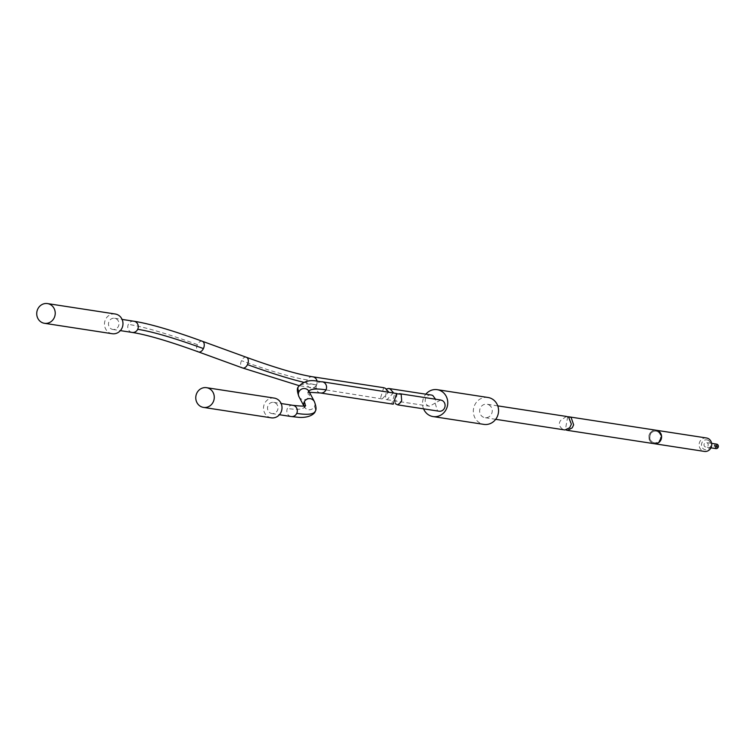 <?xml version="1.0" encoding="UTF-8"?>
<svg xmlns="http://www.w3.org/2000/svg" width="755" height="755" viewBox="0 0 755 755"><rect width="100%" height="100%" fill="white"/><g stroke="black" fill="none" stroke-linecap="round" stroke-linejoin="round"><path stroke-width="0.57" stroke-dasharray="3.77 2.83" d="M271.243 417.826A9.975 9.239 98.7 0 1 268.525 416.92A9.975 9.239 98.7 0 1 263.976 405.048A9.975 9.239 98.7 0 1 274.282 398.102M270.356 413.051A5.672 5.247 -81.3 0 0 277.755 409.616A5.672 5.247 -81.3 0 0 273.621 402.358A5.672 5.247 -81.3 0 0 270.356 413.051M393.242 404.18L391.807 403.68L394.959 392.968M112.202 333.719A9.975 9.239 98.7 0 1 109.484 332.823A9.975 9.239 98.7 0 1 104.936 320.95A9.975 9.239 98.7 0 1 115.232 314.005M111.315 328.954A5.672 5.247 -81.3 0 0 118.714 325.518A5.672 5.247 -81.3 0 0 114.581 318.261A5.672 5.247 -81.3 0 0 111.315 328.954M383.7 387.702L380.416 398.395L382.172 398.942L388.693 392.005M715.636 447.687A0.566 0.529 98.7 0 1 715.966 446.62A0.566 0.529 98.7 0 1 716.382 446.988A0.566 0.529 98.7 0 1 715.636 447.687M715.948 446.639A0.566 0.529 -81.3 0 0 715.212 446.988A0.566 0.529 -81.3 0 0 715.617 447.715A0.566 0.529 -81.3 0 0 715.948 446.639M716.504 446.941A0.566 0.529 98.7 0 1 717.25 446.252A0.566 0.529 98.7 0 1 716.92 447.319A0.566 0.529 98.7 0 1 716.504 446.941M716.806 446.082A0.566 0.529 98.7 0 1 716.146 445.733A0.566 0.529 98.7 0 1 716.891 445.035A0.566 0.529 98.7 0 1 716.806 446.082M716.014 445.78A0.566 0.529 98.7 0 1 715.268 446.479A0.566 0.529 98.7 0 1 715.598 445.403A0.566 0.529 98.7 0 1 716.014 445.78M716.608 444.119A2.265 2.095 -81.3 0 0 715.296 448.394M717.08 446.224A0.566 0.529 -81.3 0 0 716.344 446.564A0.566 0.529 -81.3 0 0 716.75 447.29A0.566 0.529 -81.3 0 0 717.08 446.224M716.24 446.035A0.566 0.529 -81.3 0 0 716.976 445.686A0.566 0.529 -81.3 0 0 716.561 444.959A0.566 0.529 -81.3 0 0 716.24 446.035M715.108 446.45A0.566 0.529 -81.3 0 0 715.844 446.111A0.566 0.529 -81.3 0 0 715.429 445.384A0.566 0.529 -81.3 0 0 715.108 446.45M705.142 446.837A2.265 2.095 98.7 0 1 706.444 442.562A2.265 2.095 98.7 0 1 708.096 445.459A2.265 2.095 98.7 0 1 705.142 446.837M708.218 440.316A4.992 4.615 -81.3 0 0 701.99 442.628A4.992 4.615 -81.3 0 0 703.981 449.282A4.992 4.615 -81.3 0 0 710.219 446.979A4.992 4.615 -81.3 0 0 708.218 440.316M706.453 437.975A6.804 6.295 -81.3 0 0 699.432 442.713A6.804 6.295 -81.3 0 0 702.537 450.801A6.804 6.295 -81.3 0 0 704.387 451.414M654.179 443.695A6.804 6.295 98.7 0 1 652.405 443.091A6.804 6.295 98.7 0 1 649.291 435.04A6.804 6.295 98.7 0 1 656.246 430.246M652.792 442.279A5.898 5.455 -81.3 0 0 660.483 438.702A5.898 5.455 -81.3 0 0 656.189 431.162A5.898 5.455 -81.3 0 0 652.792 442.279M657.624 431.662A5.898 5.455 98.7 0 1 654.226 442.789A5.898 5.455 98.7 0 1 649.932 435.239A5.898 5.455 98.7 0 1 657.624 431.662M656.161 430.237A6.804 6.295 -81.3 0 0 649.14 434.974A6.804 6.295 -81.3 0 0 652.235 443.072A6.804 6.295 -81.3 0 0 654.094 443.685M567.713 416.741L565.363 429.708L566.231 430.048M431.284 395.025A5.672 5.247 -81.3 0 0 428.019 405.718L429.586 406.237L435.135 403.123L435.541 399.216M393.459 392.742L387.041 399.688L385.343 399.15L386.4 388.957M423.574 408.842A13.609 12.599 98.7 0 1 425.829 394.185M440.609 399.999L435.135 403.123L437.447 410.701A5.672 5.247 -81.3 0 0 438.985 411.211M488.013 397.489A13.609 12.599 -81.3 0 0 473.961 406.964A13.609 12.599 -81.3 0 0 480.171 423.149A13.609 12.599 -81.3 0 0 483.88 424.385M488.834 404.831A6.804 6.295 98.7 0 1 491.93 412.919A6.804 6.295 98.7 0 1 484.908 417.657A6.804 6.295 98.7 0 1 483.058 417.043A6.804 6.295 98.7 0 1 479.953 408.946A6.804 6.295 98.7 0 1 486.975 404.208A6.804 6.295 98.7 0 1 488.834 404.831M566.448 416.439L560.738 420.337C558.351 423.47 559.04 426.462 562.815 429.312L564.976 429.973M395.299 403.67L397.092 393.789M292.931 405.331A5.662 5.247 -81.3 0 0 287.4 408.464A5.662 5.247 -81.3 0 0 291.204 416.534M305.162 405.775A221.073 25.538 -154.7 0 1 304.916 406.511A221.073 25.538 -154.7 0 1 304.916 406.52A221.073 25.538 -154.7 0 1 287.4 408.464M303.982 405.992A5.672 5.568 152.1 0 0 314.457 406.501A232.408 26.84 -154.7 0 1 315.165 411.352L315.165 411.362M314.457 406.501A5.672 5.568 152.1 0 0 314.363 401.547M299.018 396.771A5.662 5.559 152.1 0 0 309.125 396.422A5.662 5.559 152.1 0 0 309.031 391.468M322.168 381.775A5.672 5.247 -81.3 0 0 316.628 384.908A232.408 26.84 25.3 0 0 298.216 386.947M316.628 384.908A5.672 5.247 -81.3 0 0 320.441 392.977M308.88 391.147A221.073 25.538 25.3 0 0 308.455 391.798L308.455 391.798A221.073 25.538 25.3 0 0 309.125 396.422M133.89 321.224A5.662 5.247 -81.3 0 0 128.359 324.357A5.662 5.247 -81.3 0 0 132.163 332.436M202.359 341.269A5.672 3.53 -70 0 0 197.432 344.62A232.408 26.84 25.3 0 0 128.359 324.357M197.432 344.62A5.672 3.53 -70 0 0 198.48 351.924M246.423 357.304A5.662 3.52 -70 0 0 241.496 360.654A5.662 3.52 -70 0 0 242.544 367.959M312.74 376.792A5.672 5.247 -81.3 0 0 307.2 379.925A5.672 5.247 -81.3 0 0 311.013 387.995A5.672 5.247 -81.3 0 0 316.553 384.871A232.408 26.84 -154.7 0 1 303.406 382.209M316.553 384.871A5.672 5.247 -81.3 0 0 317.034 381.124M307.209 379.925A221.073 25.538 -154.7 0 1 241.496 360.654M271.904 413.561L279.416 414.721M273.621 402.358L281.134 403.519M305.671 405.605L304.69 407.672L303.897 406.001M309.484 392.307L307.71 392.704L308.682 390.637M112.854 329.463L120.366 330.624M114.581 318.261L122.093 319.412M382.172 398.942L298.999 385.616M711.635 443.355L706.444 442.562M573.64 424.839L572.205 427.858M710.946 447.838L705.755 447.045M387.041 399.688L429.567 406.228M495.695 419.318L484.908 417.657M497.762 405.869L486.975 404.208M401.669 400.527L400.839 402.273"/><path stroke-width="1.13" d="M213.25 401.896A9.975 9.239 -81.3 0 0 206.54 387.683A9.975 9.239 -81.3 0 0 196.791 393.195A9.975 9.239 -81.3 0 0 203.501 407.407A9.975 9.239 -81.3 0 0 213.25 401.896M206.54 387.683L274.282 398.102A9.975 9.239 98.7 0 1 277 399.008A9.975 9.239 98.7 0 1 281.549 410.871A9.975 9.239 98.7 0 1 271.243 417.826L203.501 407.407M325.981 389.854A5.672 5.247 -81.3 0 0 322.168 381.775L396.62 393.506L393.242 404.18L320.441 392.977A5.672 5.247 -81.3 0 0 325.981 389.854A221.073 25.538 25.3 0 0 308.88 391.147M37.75 309.088A9.975 9.239 -81.3 0 0 44.46 323.3A9.975 9.239 -81.3 0 0 54.209 317.789A9.975 9.239 -81.3 0 0 47.499 303.586A9.975 9.239 -81.3 0 0 37.75 309.088M47.499 303.586L115.232 314.005A9.975 9.239 98.7 0 1 117.95 314.901A9.975 9.239 98.7 0 1 122.508 326.773A9.975 9.239 98.7 0 1 112.202 333.719L44.46 323.3M388.693 392.005L385.229 388.221L383.7 387.702L312.74 376.792C298.074 374.499 275.971 368.006 246.423 357.304A5.662 3.52 -70 0 1 247.48 364.608A5.662 3.52 -70 0 1 242.544 367.959L198.48 351.924A5.672 3.53 -70 0 0 203.416 348.574A221.073 25.538 25.3 0 0 137.703 329.303A5.662 5.247 -81.3 0 0 133.89 321.224C149.726 323.744 172.555 330.426 202.359 341.269L246.423 357.304M715.296 448.394A2.265 2.095 -81.3 0 0 718.26 447.026A2.265 2.095 -81.3 0 0 716.608 444.119L711.635 443.355M654.264 443.704L704.387 451.414A6.804 6.295 -81.3 0 0 711.408 446.686A6.804 6.295 -81.3 0 0 708.313 438.589A6.804 6.295 -81.3 0 0 706.453 437.975L656.331 430.265A6.804 6.295 98.7 0 1 658.181 430.878A6.804 6.295 98.7 0 1 661.286 438.966A6.804 6.295 98.7 0 1 654.264 443.704A6.804 6.295 98.7 0 1 654.179 443.695M567.515 430.369L654.094 443.685A6.804 6.295 -81.3 0 0 661.116 438.948A6.804 6.295 -81.3 0 0 658.011 430.85A6.804 6.295 -81.3 0 0 656.161 430.237L568.959 416.826L571.139 417.487L573.64 424.839L572.205 427.858L567.515 430.369L566.231 430.048M567.713 416.741L568.959 416.826M435.541 399.216L432.832 395.535A5.672 5.247 -81.3 0 0 431.284 395.025L388.636 388.466L390.156 388.976L393.459 392.742M386.4 388.957L388.636 388.466M425.829 394.185A13.609 12.599 98.7 0 1 437.211 389.674A13.609 12.599 98.7 0 1 440.911 390.901A13.609 12.599 98.7 0 1 447.12 407.096A13.609 12.599 98.7 0 1 433.068 416.571A13.609 12.599 98.7 0 1 429.359 415.335A13.609 12.599 98.7 0 1 423.574 408.842M397.092 393.789L401.16 394.204L401.669 400.527L400.839 402.273L397.725 404.869L438.985 411.211A5.672 5.247 -81.3 0 0 442.26 400.518L440.609 399.999M433.068 416.571L483.88 424.385A13.609 12.599 -81.3 0 0 497.923 414.91A13.609 12.599 -81.3 0 0 491.722 398.716A13.609 12.599 -81.3 0 0 488.013 397.489L437.211 389.674M497.762 405.869L566.448 416.439L568.591 417.09L571.375 424.159L569.676 427.755L571.375 424.159M495.695 419.318L564.976 429.973L569.676 427.755M397.725 404.869L395.299 403.67M279.416 414.721L291.213 416.534A5.662 5.247 -81.3 0 0 296.743 413.4A5.662 5.247 -81.3 0 0 292.931 405.331L281.134 403.519M291.204 416.534L299.235 417.402C312.249 417.987 315.675 411.683 315.165 411.352A232.408 26.84 -154.7 0 1 315.165 411.362C316.534 409.842 316.26 406.577 314.363 401.547A5.672 5.568 152.1 0 0 304.246 401.896A221.073 25.538 -154.7 0 1 305.162 405.775M304.246 401.896A5.672 5.568 152.1 0 0 303.982 405.992M315.165 411.362A232.408 26.84 -154.7 0 1 296.743 413.4M314.363 401.547L309.031 391.468A5.662 5.559 152.1 0 0 298.914 391.817A5.662 5.559 152.1 0 0 299.008 396.762L303.897 406.001M322.168 381.775C319.167 382.426 307.842 376.368 298.216 386.956A232.408 26.84 25.3 0 0 298.216 386.956L298.216 386.956A232.408 26.84 25.3 0 0 298.914 391.817M120.366 330.624L132.163 332.436A5.662 5.247 -81.3 0 0 137.703 329.303M203.416 348.574A5.672 3.53 -70 0 0 202.359 341.269M303.406 382.209A232.408 26.84 -154.7 0 1 247.48 364.608M317.034 381.124A5.672 5.247 -81.3 0 0 312.74 376.792M305.671 405.605C305.35 406.332 301.103 406.247 292.931 405.331M298.216 386.956C296.847 388.466 297.111 391.732 299.018 396.771M320.441 392.977L309.484 392.307M308.455 391.798L308.682 390.637L309.031 391.468M122.093 319.412L133.89 321.234M198.48 351.924C168.941 341.222 146.838 334.72 132.163 332.436M298.999 385.616L242.544 367.959M715.919 448.602L710.946 447.838M440.712 400.008L399.537 393.676"/></g></svg>
